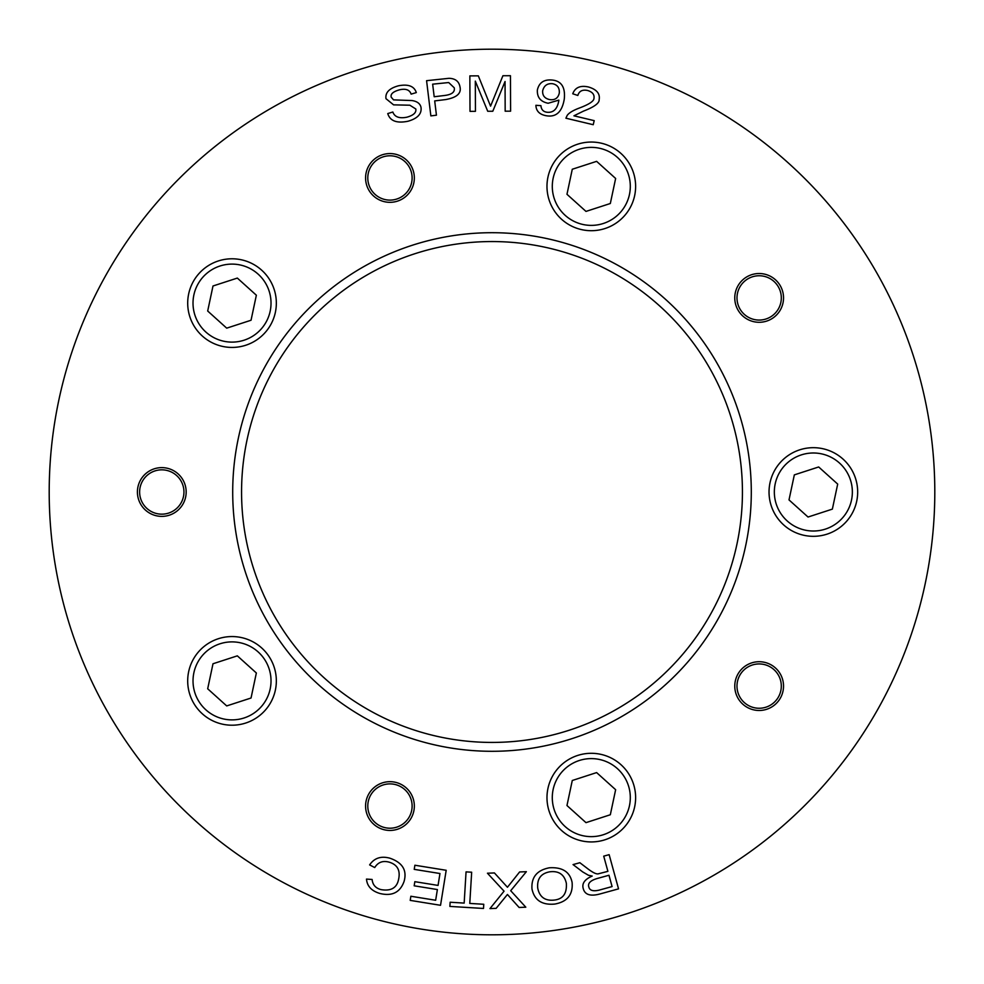 <?xml version="1.0" encoding="UTF-8"?>
<svg xmlns="http://www.w3.org/2000/svg" width="984" height="984" viewBox="0 0 984 984"><rect width="100%" height="100%" fill="white"/><g stroke="black" fill="none" stroke-linecap="round" stroke-linejoin="round"><path stroke-width="1.48" d="M772.182 315.839A22.165 22.165 0 0 0 768.16 277.66A22.165 22.165 0 0 0 737.114 300.218A22.165 22.165 0 0 0 772.182 315.839M746.118 704.027A22.165 22.165 0 0 0 781.185 688.419A22.165 22.165 0 0 0 750.14 665.848A22.165 22.165 0 0 0 746.118 704.027M368.877 799.205A22.165 22.165 0 0 0 394.559 827.729A22.165 22.165 0 0 0 406.429 791.222A22.165 22.165 0 0 0 368.877 799.205M161.782 469.835A22.165 22.165 0 0 0 142.594 503.082A22.165 22.165 0 0 0 180.982 503.082A22.165 22.165 0 0 0 161.782 469.835M411.029 171.093A22.165 22.165 0 0 0 373.489 163.11A22.165 22.165 0 0 0 385.347 199.629A22.165 22.165 0 0 0 411.029 171.093M730.177 414.608A250.428 250.428 0 0 1 439.934 736.954A250.428 250.428 0 0 1 305.889 324.425A250.428 250.428 0 0 1 730.177 414.608M475.444 111.327L470.008 111.352L469.86 75.891L478.322 75.854L490.561 106.149L502.91 75.743L510.45 75.706L510.61 111.167L505.173 111.192L505.05 81.512L492.799 111.241L487.72 111.266L475.309 81.131L475.444 111.327M445.088 95.423C452 94.476 455.063 91.942 454.251 87.797L448.692 82.545L432.652 84.169L434.19 96.752L445.088 95.423M436.441 115.202L430.857 115.891L426.576 80.688L448.938 78.314C455.297 78.462 458.987 81.34 460.008 86.961C461.508 93.431 456.674 97.637 445.506 99.593L434.694 100.909L436.441 115.202M408.065 121.229C396.773 123.541 390.008 120.983 387.757 113.566L392.837 112.016C394.621 116.973 399.295 118.695 406.872 117.207C413.489 115.349 416.466 112.606 415.802 108.978L409.836 105.214L393.588 104.858L385.999 98.695C385.125 92.619 389.258 88.326 398.372 85.817C408.212 83.874 414.19 86.137 416.318 92.582L411.127 94.132C409.651 89.827 405.789 88.388 399.541 89.802C393.12 91.598 390.341 94.046 391.214 97.17L393.526 99.876L412.013 100.552C417.204 101.364 420.205 103.64 421.004 107.367C421.915 113.824 417.597 118.449 408.065 121.229M552.454 83.701C547.239 83.246 543.967 85.633 542.651 90.86C542.381 95.669 544.804 98.597 549.933 99.642C555.074 100.233 558.199 98.006 559.306 92.976C559.613 87.736 557.338 84.649 552.454 83.701M546.415 115.768C539.638 114.611 536.12 111.118 535.899 105.3L540.929 105.657C541.274 109.593 543.316 111.782 547.055 112.25C553.365 112.889 557.264 109.126 558.752 100.983L558.851 100.122L548.137 103.258C540.548 101.746 536.957 97.305 537.375 89.938C539.121 82.521 544.103 79.224 552.344 80.061C561.52 81.045 565.492 87.404 564.263 99.15C562.122 111.856 556.169 117.404 546.415 115.768M573.93 115.817L594.201 120.638L593.229 124.71L565.911 118.203L567.19 115.399C569.01 112.84 573.118 110.368 579.527 107.969C589.182 104.329 593.992 101.106 593.967 98.302C594.57 94.562 592.442 91.955 587.583 90.479C582.43 89.409 579.182 91.069 577.829 95.46L572.737 93.775C575.185 87.416 580.449 85.165 588.543 87.01C596.685 89.446 600.215 93.665 599.145 99.642C599.416 103.172 594.201 106.998 583.524 111.094L573.93 115.817M492 49.2A442.8 442.8 0 0 1 875.477 713.4A442.8 442.8 0 0 1 108.523 713.4A442.8 442.8 0 0 1 492 49.2M414.891 865.231L446.195 870.286L440.537 905.292L410.205 900.385L410.869 896.252L435.654 900.262L437.388 889.561L414.178 885.809L414.842 881.676L438.052 885.416L439.971 873.521L414.227 869.364L414.891 865.231M519.613 871.959L526.366 871.689L510.696 890.704L525.813 907.199L519.109 907.469L507.437 894.481L496.133 908.355L489.971 908.601L504.054 891.172L487.449 873.214L494.423 872.943L507.449 887.26L519.613 871.959M549.306 867.802C562.319 866.966 569.921 871.824 572.098 882.402C573.131 894.542 567.374 901.762 554.816 904.062C541.975 905.255 534.361 900.212 531.975 888.933C531.188 877.248 536.969 870.2 549.306 867.802M603.721 856.154L609.145 854.666L618.542 888.859L600.388 893.853C590.56 896.609 584.84 894.837 583.229 888.54C581.753 883.472 584.742 879.315 592.208 876.055L588.457 875.268L582.725 871.935L573.057 864.592L579.859 862.722L587.227 868.343C592.86 872.685 596.636 874.481 598.555 873.755L607.903 871.344L603.721 856.154M466.059 871.873L471.668 872.218L469.774 903.423L483.759 904.271L483.501 908.453L449.885 906.412L450.143 902.23L464.165 903.091L466.059 871.873M389.111 862.144C382.813 860.434 378.028 862.23 374.732 867.556L369.627 864.911C374.228 858.085 380.931 855.822 389.738 858.146C402.431 862.488 407.216 870.237 404.092 881.369C400.168 892.414 392.112 896.449 379.935 893.484C371.583 891 367.094 886.19 366.491 879.081L372.124 879.475C372.653 884.85 375.654 888.244 381.128 889.634C390.894 891.246 396.675 887.986 398.483 879.856C400.673 870.569 397.548 864.665 389.111 862.144M413.145 170.417A24.379 24.379 0 0 0 371.841 161.634A24.379 24.379 0 0 0 384.892 201.794A24.379 24.379 0 0 0 413.145 170.417M773.486 317.623A24.379 24.379 0 0 0 769.07 275.631A24.379 24.379 0 0 0 734.9 300.452A24.379 24.379 0 0 0 773.486 317.623M744.826 705.823A24.379 24.379 0 0 0 783.399 688.64A24.379 24.379 0 0 0 749.23 663.831A24.379 24.379 0 0 0 744.826 705.823M366.774 798.516A24.379 24.379 0 0 0 395.027 829.906A24.379 24.379 0 0 0 408.077 789.746A24.379 24.379 0 0 0 366.774 798.516M161.782 467.621A24.379 24.379 0 0 0 140.675 504.189A24.379 24.379 0 0 0 182.901 504.189A24.379 24.379 0 0 0 161.782 467.621M492 232.704A259.296 259.296 0 0 1 751.296 492A259.296 259.296 0 0 1 492 751.296A259.296 259.296 0 0 1 232.704 492A259.296 259.296 0 0 1 492 232.704M549.933 871.787C540.991 873.337 536.92 878.786 537.719 888.109C539.552 897.051 545.038 901.049 554.177 900.089C562.971 899.142 567.03 893.521 566.341 883.226C564.336 874.555 558.875 870.742 549.933 871.787M597.325 878.466C590.437 880.471 587.608 883.312 588.826 886.99C589.674 890.483 593.106 891.541 599.108 890.139L612.085 886.572L608.973 875.256L597.325 878.466M218.325 260.957A44.329 44.329 0 0 0 202.36 336.048A44.329 44.329 0 0 0 275.372 312.334A44.329 44.329 0 0 0 218.325 260.957M212.999 285.987L237.341 278.078L256.357 295.212L251.043 320.243L226.701 328.152L207.685 311.018L212.999 285.987M577.608 755.466A44.329 44.329 0 0 0 561.643 830.558A44.329 44.329 0 0 0 634.655 806.843A44.329 44.329 0 0 0 577.608 755.466M572.282 780.496L596.624 772.588L615.64 789.709L610.326 814.752L585.984 822.649L566.968 805.527L572.282 780.496M218.325 638.727A44.329 44.329 0 0 0 202.36 713.831A44.329 44.329 0 0 0 275.372 690.104A44.329 44.329 0 0 0 218.325 638.727M212.999 663.757L237.341 655.848L256.357 672.982L251.043 698.013L226.701 705.922L207.685 688.788L212.999 663.757M799.66 449.848A44.329 44.329 0 0 0 783.694 524.939A44.329 44.329 0 0 0 856.707 501.213A44.329 44.329 0 0 0 799.66 449.848M794.334 474.878L818.676 466.969L837.691 484.091L832.366 509.122L808.036 517.031L789.008 499.909L794.334 474.878M577.608 144.218A44.329 44.329 0 0 0 561.643 219.321A44.329 44.329 0 0 0 634.655 195.595A44.329 44.329 0 0 0 577.608 144.218M572.282 169.248L596.624 161.351L615.64 178.473L610.326 203.503L585.984 211.412L566.968 194.291L572.282 169.248M219.973 266.012A39.003 39.003 0 0 1 270.17 311.227A39.003 39.003 0 0 1 205.927 332.1A39.003 39.003 0 0 1 219.973 266.012M579.244 760.521A39.003 39.003 0 0 1 629.452 805.736A39.003 39.003 0 0 1 565.197 826.609A39.003 39.003 0 0 1 579.244 760.521M219.973 643.794A39.003 39.003 0 0 1 270.17 688.997A39.003 39.003 0 0 1 205.927 709.87A39.003 39.003 0 0 1 219.973 643.794M801.296 454.903A39.003 39.003 0 0 1 851.504 500.106A39.003 39.003 0 0 1 787.249 520.991A39.003 39.003 0 0 1 801.296 454.903M579.244 149.285A39.003 39.003 0 0 1 629.452 194.488A39.003 39.003 0 0 1 565.197 215.361A39.003 39.003 0 0 1 579.244 149.285"/></g></svg>
